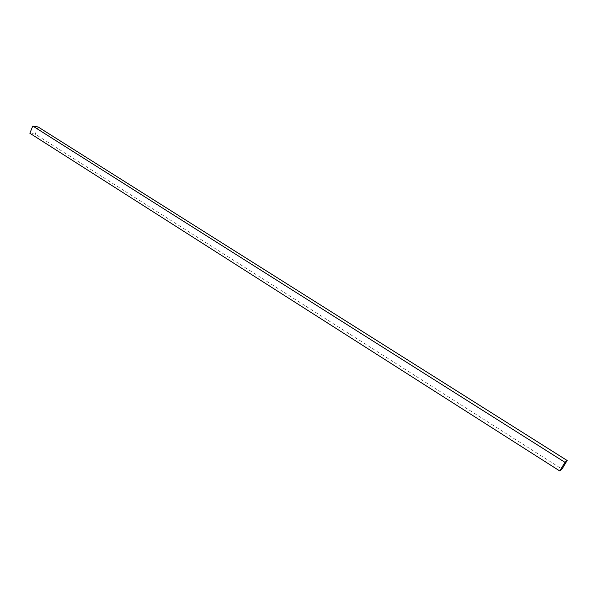 <?xml version="1.0" encoding="UTF-8"?>
<svg xmlns="http://www.w3.org/2000/svg" width="597" height="597" viewBox="0 0 597 597"><rect width="100%" height="100%" fill="white"/><g stroke="black" fill="none" stroke-linecap="round" stroke-linejoin="round"><path stroke-width="0.45" stroke-dasharray="2.98 2.24" d="M38.111 126.967L35.178 134.116L562.001 469.078M35.178 134.116L29.85 133.235"/><path stroke-width="0.9" d="M564.963 462.324L567.15 460.511L562.001 469.078L559.77 470.966L564.963 462.324L567.15 460.511L562.001 469.078L559.77 470.966L564.963 462.324L32.79 126.034L38.111 126.967L567.15 460.511M32.79 126.034L29.85 133.235L559.77 470.966"/></g></svg>
